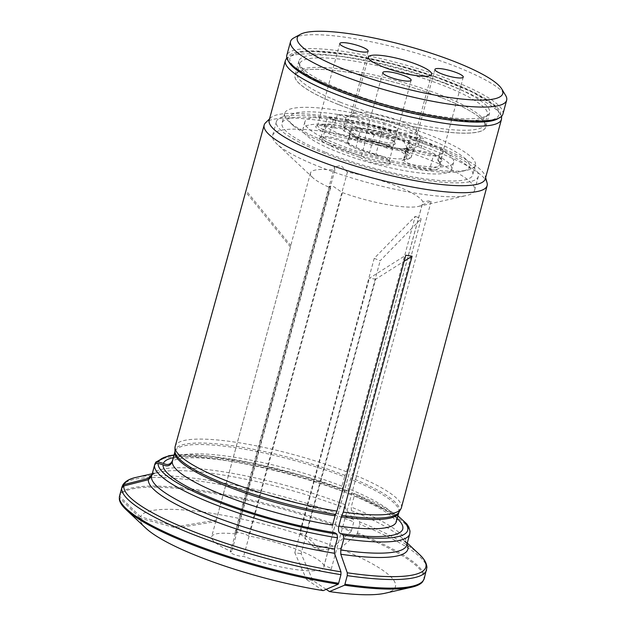 <?xml version="1.0" encoding="UTF-8"?>
<svg xmlns="http://www.w3.org/2000/svg" width="626" height="626" viewBox="0 0 626 626"><rect width="100%" height="100%" fill="white"/><g stroke="black" fill="none" stroke-linecap="round" stroke-linejoin="round"><path stroke-width="0.47" stroke-dasharray="3.13 2.35" d="M330.317 145.318A93.618 18.342 15.2 0 0 462.34 171.258A93.618 18.342 15.2 0 0 384.059 124.402A93.618 18.342 15.2 0 0 292.827 125.2A93.618 18.342 15.2 0 0 330.317 145.318M328.368 142.658A98.814 19.359 15.2 0 0 467.732 170.037A98.814 19.359 15.2 0 0 475.384 165.17A98.814 19.359 15.2 0 0 385.1 120.575A98.814 19.359 15.2 0 0 284.666 113.353A98.814 19.359 15.2 0 0 288.797 121.421A98.814 19.359 15.2 0 0 328.368 142.658M380.405 136.538A65.714 12.88 15.2 0 0 333.165 127.97A144.919 35.142 153 0 0 334.034 127.023A14.688 2.88 15.2 0 0 317.985 125.028A14.688 2.88 15.2 0 0 317.546 125.505A14.688 2.88 15.2 0 0 323.947 129.825L322.797 131.264L328.736 133.628A16.151 3.161 15.2 0 0 350.341 138.307L349.535 136.445A34.876 6.831 15.2 0 1 379.356 141.022A14.688 2.88 15.2 0 0 394.208 142.071A14.688 2.88 15.2 0 0 394.075 141.445A14.688 2.88 15.2 0 0 380.718 135.427A64.243 12.59 15.2 0 0 334.034 127.023L337.43 114.519A64.243 12.59 15.2 0 1 384.114 122.923L380.405 136.538A16.151 3.161 15.2 0 1 395.1 143.151A16.151 3.161 15.2 0 1 378.91 142.689A33.405 6.55 15.2 0 0 350.341 138.307M333.282 119.683L329.886 132.188L323.947 129.825L327.351 117.32L333.282 119.683A14.688 2.88 15.2 0 0 346.225 123.338L345.286 126.812A38.546 7.551 15.2 0 0 342.993 128.526A38.546 7.551 15.2 0 0 344.128 131.194A14.688 2.88 -164.8 0 1 350.231 134.066L347.782 143.096A14.688 2.88 15.2 0 0 333.595 137.806A14.688 2.88 15.2 0 0 321.428 136.844A14.688 2.88 15.2 0 0 320.989 137.321A14.688 2.88 15.2 0 0 322.546 139.246A64.243 12.59 15.2 0 0 361.405 155.976A14.688 2.88 15.2 0 0 376.844 161.891A14.688 2.88 15.2 0 0 388.863 162.244L389.896 164.02L390.295 162.635A16.151 3.161 15.2 0 0 390.147 161.931A16.151 3.161 15.2 0 0 375.577 155.35L375.874 154.239A34.876 6.831 15.2 0 1 347.782 143.096L348.659 144.676A16.151 3.161 15.2 0 0 333.063 138.855A16.151 3.161 15.2 0 0 319.675 137.798A16.151 3.161 15.2 0 0 320.911 140.443A65.714 12.88 15.2 0 0 359.973 157.337A144.919 125.81 -165 0 1 361.405 155.976L364.809 143.471A64.243 12.59 15.2 0 1 325.943 126.742L322.546 139.246L320.911 140.443M328.736 133.628L329.886 132.188A14.688 2.88 15.2 0 0 349.535 136.445L351.984 127.414A14.688 2.88 -164.8 0 1 345.286 126.812M327.351 117.32A14.688 2.88 15.2 0 0 341.53 121.178A14.688 2.88 15.2 0 0 349.285 120.701A14.688 2.88 15.2 0 0 342.79 116.35A14.688 2.88 15.2 0 0 337.43 114.519M346.225 123.338A38.546 7.551 15.2 0 1 391.101 130.224A14.688 2.88 15.2 0 0 397.604 129.566A14.688 2.88 15.2 0 0 384.114 122.923M406.83 147.133A29.187 5.72 -164.8 0 1 407.604 149.066A29.187 5.72 -164.8 0 1 406.055 150.303C405.147 149.16 401.047 148.401 393.762 148.026C387.134 147.603 378.448 143.769 371.578 145.044A29.187 5.72 -164.8 0 1 358.056 139.7L351.585 133.268L350.357 130.834L353.393 129.637L359.911 132.055A29.187 5.72 -164.8 0 1 374.207 134.23L379.786 133.557L385.561 134.543L396.242 137.853L404.013 141.844L406.83 147.133L404.756 154.779A25.697 5.039 15.2 0 0 372.126 141.875A29.187 5.72 15.2 0 0 357.837 139.7A25.697 5.039 15.2 0 0 347.602 140.975A25.697 5.039 15.2 0 0 355.975 147.337A29.187 5.72 15.2 0 0 369.496 152.689A25.697 5.039 15.2 0 0 403.981 157.948A29.187 5.72 15.2 0 0 405.531 156.703A29.187 5.72 15.2 0 0 404.756 154.779M374.207 134.23L372.126 141.875M430.774 170.178A65.714 12.88 15.2 0 0 440.172 163.449A65.714 12.88 15.2 0 0 438.951 161.852A144.919 34.72 -122.5 0 0 437.777 159.99A14.688 2.88 15.2 0 0 440.986 159.09A14.688 2.88 15.2 0 0 440.853 158.464A14.688 2.88 15.2 0 0 434.491 154.739A14.688 2.88 15.2 0 0 420.414 150.921L419.397 151.875L413.058 150.897A16.151 3.161 15.2 0 0 404.999 150.897A16.151 3.161 15.2 0 0 406.172 153.503L407.816 152.306A34.876 6.831 15.2 0 1 411.399 156.805L413.849 147.775A34.876 6.831 -164.8 0 1 408.543 149.841L406.086 158.871A14.688 2.88 15.2 0 0 404.286 159.27A14.688 2.88 15.2 0 0 403.856 159.747A14.688 2.88 15.2 0 0 413.661 165.287A14.688 2.88 15.2 0 0 429.96 168.316A64.243 12.59 15.2 0 0 439.742 164.505A64.243 12.59 15.2 0 0 439.147 161.743A64.243 12.59 15.2 0 0 437.777 159.99L441.181 147.486A64.243 12.59 15.2 0 1 443.138 152.001A64.243 12.59 15.2 0 1 433.356 155.811L429.96 168.316L430.774 170.178A16.151 3.161 15.2 0 1 411.384 166.352A16.151 3.161 15.2 0 1 402.541 160.225A16.151 3.161 15.2 0 1 404.513 159.794A33.405 6.55 15.2 0 0 408.606 158.894A33.405 6.55 15.2 0 0 406.172 153.503M417.479 137.43L414.083 149.943L420.414 150.921L423.81 138.409L417.479 137.43A14.688 2.88 15.2 0 0 409.85 137.657L408.903 141.132A38.546 7.551 15.2 0 0 390.154 133.698A14.688 2.88 -164.8 0 1 381.813 131.992L378.91 142.689M404.513 159.794L406.086 158.871A34.876 6.831 15.2 0 0 410.359 157.94A34.876 6.831 15.2 0 0 411.399 156.805M413.058 150.897L414.083 149.943A14.688 2.88 15.2 0 0 406.751 149.935A14.688 2.88 15.2 0 0 406.313 150.412A14.688 2.88 15.2 0 0 407.816 152.306L410.273 143.276A34.876 6.831 -164.8 0 1 413.849 147.775M423.81 138.409A14.688 2.88 15.2 0 0 416.04 138.886A14.688 2.88 15.2 0 0 425.077 144.176A14.688 2.88 15.2 0 0 441.181 147.486M420.226 138.315A38.546 7.551 15.2 0 0 419.874 136.656A38.546 7.551 15.2 0 0 403.175 126.882A38.546 7.551 15.2 0 0 346.976 116.851A38.546 7.551 15.2 0 0 345.826 118.103A38.546 7.551 15.2 0 0 362.877 129.535A38.546 7.551 15.2 0 0 420.226 138.315L418.34 145.263A38.546 7.551 15.2 0 1 407.244 147.533A14.688 2.88 15.2 0 0 417.738 153.002A14.688 2.88 15.2 0 0 433.356 155.811M418.34 145.263A38.546 7.551 15.2 0 0 409.85 137.657M407.244 147.533L406.305 151.007A14.688 2.88 -164.8 0 1 406.305 150.709A14.688 2.88 -164.8 0 1 408.543 149.841M410.273 143.276A14.688 2.88 -164.8 0 1 408.762 141.382A14.688 2.88 -164.8 0 1 408.903 141.132M371.578 145.044L369.496 152.689M406.055 150.303L403.981 157.948M350.231 134.066A34.876 6.831 -164.8 0 0 378.323 145.209L375.874 154.239A14.688 2.88 15.2 0 1 389.122 160.225A14.688 2.88 15.2 0 1 389.255 160.859L392.651 148.354A14.688 2.88 15.2 0 0 392.651 148.346A14.688 2.88 15.2 0 0 387.337 144.481L386.391 147.955A38.546 7.551 15.2 0 0 406.305 151.007M348.659 144.676A33.405 6.55 15.2 0 0 375.577 155.35M411.141 80.253L392.259 149.731A14.688 2.88 15.2 0 0 392.259 149.731A14.688 2.88 15.2 0 0 385.765 145.381A14.688 2.88 15.2 0 0 363.917 142.032A14.688 2.88 15.2 0 0 364.809 143.471M387.337 144.481A38.546 7.551 15.2 0 1 360.991 136.484A38.546 7.551 15.2 0 1 345.075 127.72A14.688 2.88 15.2 0 0 324.393 124.817A14.688 2.88 15.2 0 0 325.943 126.742M345.075 127.72L344.128 131.194M378.323 145.209A14.688 2.88 -164.8 0 1 386.391 147.955M359.911 132.055L357.837 139.7M358.056 139.7L355.975 147.337M337.062 151.703A77.092 15.11 15.2 0 0 451.761 169.27A77.092 15.11 15.2 0 0 381.32 134.473A77.092 15.11 15.2 0 0 302.968 128.839A77.092 15.11 15.2 0 0 337.062 151.703M338.948 144.755A77.092 15.11 15.2 0 0 453.647 162.322A77.092 15.11 15.2 0 0 383.214 127.524A77.092 15.11 15.2 0 0 304.854 121.89A77.092 15.11 15.2 0 0 338.948 144.755M401.634 121.585A32.732 6.416 -164.8 0 1 415.813 129.879A32.732 6.416 -164.8 0 1 416.11 131.296A32.732 6.416 -164.8 0 1 382.838 128.901A32.732 6.416 -164.8 0 1 352.931 114.128A32.732 6.416 -164.8 0 1 353.901 113.063A32.732 6.416 -164.8 0 1 357.915 112.187A32.732 6.416 -164.8 0 1 401.634 121.585M502.881 114.143A111.968 21.941 15.2 0 0 400.577 63.609A111.968 21.941 15.2 0 0 286.771 55.424M497.365 118.979A110.137 21.581 15.2 0 0 400.014 65.691A110.137 21.581 15.2 0 0 289.087 62.389M293.876 37.889A111.968 21.941 -164.8 0 1 457.137 67.045A111.968 21.941 -164.8 0 1 505.628 95.418M337.743 90.238A108.298 21.221 15.2 0 0 498.891 114.808A108.298 21.221 15.2 0 0 346.428 54.517A108.298 21.221 15.2 0 0 337.743 90.238M351.984 127.414A34.876 6.831 -164.8 0 1 381.813 131.992M391.101 130.224L390.154 133.698M359.973 157.337A16.151 3.161 15.2 0 0 377.04 163.715A16.151 3.161 15.2 0 0 389.896 164.02M438.951 161.852A16.151 3.161 15.2 0 0 441.878 160.17A16.151 3.161 15.2 0 0 419.397 151.875M333.165 127.97A16.151 3.161 15.2 0 0 316.232 125.99A16.151 3.161 15.2 0 0 322.797 131.264M326.169 589.348L312.836 580.451L301.122 553.697L375.694 279.196L404.177 261.206M375.694 279.196L369.387 278.241L405.781 255.244M312.836 580.451L306.529 579.488L294.815 552.735L301.122 553.697M145.85 528.18A132.18 25.901 15.2 0 1 140.161 518.234L176.509 528.07L176.853 526.669L216.252 520.128L215.915 521.528L290.832 245.635L246.049 190.547L245.869 191.055M290.487 247.035L245.713 191.947M385.193 593.213A132.18 25.901 15.2 0 0 339.926 548.689L320.246 549.98L305.613 535.207L299.651 532.843L374.223 258.35L415.241 216.338L346.53 471.777L345.02 475.408A5.869 2.856 111.6 0 0 344.527 476.855A116.006 22.732 15.2 0 0 175.147 451.033L175.335 445.853M323.188 590.615L306.529 579.488M320.246 549.98L314.275 547.617L333.963 546.326A132.18 25.901 15.2 0 0 140.498 516.833L176.853 526.669M324.025 565.747A58.281 11.417 15.2 0 0 248.585 535.919A7.34 1.44 15.2 0 0 240.814 533.023A7.34 1.44 15.2 0 0 235 532.898A7.34 1.44 15.2 0 0 235.994 534.001A58.281 11.417 15.2 0 0 211.635 536.764A58.281 11.417 15.2 0 0 231.69 551.678A7.34 1.44 15.2 0 0 230.321 552.124A7.34 1.44 15.2 0 0 235.439 554.965A7.34 1.44 15.2 0 0 243.608 556.389A58.281 11.417 15.2 0 0 323.345 568.541A7.34 1.44 15.2 0 0 331.217 569.19A7.34 1.44 15.2 0 0 324.025 565.747L422.855 201.979A58.281 11.417 15.2 0 0 347.414 172.142L340.943 165.514L334.417 166.915L334.824 170.225A58.281 11.417 15.2 0 0 310.465 172.995A58.281 11.417 15.2 0 0 312.906 177.753A58.281 11.417 15.2 0 0 330.528 187.902L329.73 186.172L333.494 186.517L342.438 192.612A58.281 11.417 15.2 0 0 418.434 206.423A58.281 11.417 15.2 0 0 422.174 204.772L431.142 201.408L428.646 200.93L422.855 201.979M401.399 507.694A117.226 22.974 15.2 0 0 352.501 474.14L350.99 477.771A5.869 2.856 111.6 0 0 350.497 479.219L347.97 488.515L348.878 493.757L353.807 493.265L397.925 515.847M318.892 166.539A104.628 20.502 15.2 0 0 466.456 195.531A104.628 20.502 15.2 0 0 474.555 190.382A104.628 20.502 15.2 0 0 378.965 143.166A104.628 20.502 15.2 0 0 272.623 135.513A104.628 20.502 15.2 0 0 276.997 144.058A104.628 20.502 15.2 0 0 318.892 166.539M245.752 191.634L246.049 190.547M174.944 451.784L175.147 451.033M351.061 531.537A2.934 1.424 -68.4 0 0 351.444 530.504A157.862 30.932 -164.8 0 0 119.762 495.182L119.683 496.262A157.658 30.893 -164.8 0 1 351.061 531.537A587026.054 285208.973 111.6 0 1 333.963 546.326M140.498 516.833A587025.843 575638.261 13.7 0 1 119.683 496.262M216.252 520.128L290.832 245.635M314.275 547.617L299.651 532.843M351.444 530.504L353.784 521.904L353.674 519.549A156.39 30.643 15.2 0 0 136.108 477.388M151.938 474.805A134.363 26.331 -164.8 0 1 158.934 472.215A134.363 26.331 -164.8 0 1 345.419 508.265A595816.221 289479.717 -68.4 0 1 353.674 519.549M345.419 508.265L345.255 504.736L348.299 493.523A132.164 25.893 15.2 0 0 154.865 464.03M344.527 476.855L341.999 486.159L342.931 491.41L347.837 490.894L301.262 475.244L251.871 462.919L207.245 455.798L174.067 455.008M173.989 455.274A129.222 25.322 15.2 0 1 347.516 490.847L348.299 493.523M374.223 258.35L380.193 260.713L421.212 218.701L352.501 474.14M415.241 216.338L421.212 218.701M347.414 172.142L248.585 535.919M334.824 170.225L235.994 534.001M294.815 552.735L369.387 278.241M342.438 192.612L243.608 556.389M422.174 204.772L323.345 568.541M174.998 447.081L174.983 451.401M339.926 548.689A587026.054 285208.973 111.6 0 0 357.031 533.892A157.658 30.893 -164.8 0 1 422.675 581.687M305.613 535.207L380.193 260.713M330.528 187.902L231.69 551.678M119.347 499.274A157.658 30.893 -164.8 0 1 119.347 497.662A587025.843 575638.253 13.7 0 0 140.161 518.234M397.189 518.531A124.112 24.32 15.2 0 0 350.81 493.382M419.295 554.331A156.39 30.643 15.2 0 0 359.637 521.904A595816.221 289479.717 -68.4 0 0 351.389 510.628L351.217 507.091L354.261 495.878L353.487 493.202A129.222 25.322 15.2 0 1 397.854 516.114M344.848 491.019A124.112 24.32 15.2 0 0 173.332 457.692M332.531 525.104C331.686 529.745 332.414 532.257 334.722 532.648L334.237 532.648C277.6 523.868 202.589 498.985 175.225 479.446M176.509 528.07L215.915 521.528M119.425 496.582L119.347 497.662M359.637 521.904L359.754 524.259A157.862 30.932 -164.8 0 1 426.603 569.895M357.031 533.892A2.934 1.424 -68.4 0 0 357.415 532.867L359.754 524.259M322.672 152.65A104.628 20.502 15.2 0 0 478.334 176.485A104.628 20.502 15.2 0 0 382.736 129.269A104.628 20.502 15.2 0 0 276.395 121.624A104.628 20.502 15.2 0 0 322.672 152.65M325.708 152.447A98.814 19.359 15.2 0 0 472.724 174.959A98.814 19.359 15.2 0 0 382.439 130.364A98.814 19.359 15.2 0 0 282.005 123.142A98.814 19.359 15.2 0 0 325.708 152.447M487.083 182.917A115.528 22.638 15.2 0 0 438.959 152.548A115.528 22.638 15.2 0 0 265.596 122.743M346.53 471.777A117.226 22.974 15.2 0 0 175.335 445.681M485.291 178.872A111.968 21.941 15.2 0 0 485.236 176.235A111.968 21.941 15.2 0 0 382.987 128.346A111.968 21.941 15.2 0 0 270.565 117.915A111.968 21.941 15.2 0 0 269.18 120.161M442.011 97.859A98.814 19.359 -164.8 0 1 481.574 119.096A98.814 19.359 -164.8 0 1 485.713 127.164A98.814 19.359 -164.8 0 1 385.272 119.942A98.814 19.359 -164.8 0 1 294.987 75.347A98.814 19.359 -164.8 0 1 302.64 70.48A98.814 19.359 -164.8 0 1 442.011 97.859M445.915 83.461A98.814 19.359 -164.8 0 1 489.618 112.766A98.814 19.359 -164.8 0 1 481.128 117.813A98.814 19.359 -164.8 0 1 342.602 90.254A98.814 19.359 -164.8 0 1 303.673 69.603A98.814 19.359 -164.8 0 1 298.899 60.949A98.814 19.359 -164.8 0 1 445.915 83.461M389.255 160.859L390.295 162.635M396.986 137.524A32.122 6.291 -164.8 0 1 394.411 148.127A32.122 6.291 -164.8 0 1 349.191 130.239A32.122 6.291 -164.8 0 1 396.986 137.524M398.95 512.185A116.209 22.771 15.2 0 0 350.99 477.771M501.465 119.355A111.968 21.941 15.2 0 0 399.161 68.821A111.968 21.941 15.2 0 0 285.354 60.636M174.998 450.939A116.209 22.771 15.2 0 0 174.983 451.33M122.101 486.582A157.862 30.932 -164.8 0 1 353.784 521.904M409.756 533.892A132.164 25.893 15.2 0 0 354.261 495.878M351.389 510.628A134.363 26.331 -164.8 0 1 402.236 538.321L406.603 544.072L406.712 545.105A132.164 25.893 15.2 0 0 351.217 507.091M396.321 521.732A116.006 22.732 15.2 0 0 347.97 488.515M345.255 504.736A132.164 25.893 15.2 0 0 151.821 475.244M341.999 486.159A116.006 22.732 15.2 0 0 172.619 460.337M345.02 475.408A116.209 22.771 15.2 0 0 175.343 449.546M398.848 512.436A116.006 22.732 15.2 0 0 350.497 479.219M357.415 532.867A157.862 30.932 -164.8 0 1 424.272 578.494M407.268 543.047L402.236 538.321A134.363 26.331 -164.8 0 1 406.978 544.135M342.743 92.64A97.288 19.062 15.2 0 0 487.482 114.808A97.288 19.062 15.2 0 0 398.598 70.902A97.288 19.062 15.2 0 0 299.713 63.789A97.288 19.062 15.2 0 0 342.743 92.64M340.161 102.155A97.288 19.062 15.2 0 0 484.9 124.316A97.288 19.062 15.2 0 0 396.015 80.418A97.288 19.062 15.2 0 0 297.131 73.305A97.288 19.062 15.2 0 0 340.161 102.155M338.736 104.612A98.751 19.351 -164.8 0 1 302.702 70.464A98.751 19.351 -164.8 0 1 441.987 97.828A98.751 19.351 -164.8 0 1 481.527 119.05A98.751 19.351 -164.8 0 1 448.099 132.203A98.751 19.351 -164.8 0 1 338.736 104.612M462.34 171.258L467.732 170.037M292.827 125.2L288.797 121.421M394.075 141.445L395.1 143.151M339.824 43.523L317.546 125.505M368.158 51.222L349.285 120.701M439.147 161.743L440.172 163.449M404.286 159.27L402.541 160.225M408.606 158.894L410.359 157.94M406.751 149.935L404.999 150.897M439.742 164.505L443.138 152.001M403.856 159.747L406.305 150.709M406.313 150.412L408.762 141.382M434.921 69.408L416.04 138.886M463.263 77.108L440.986 159.09M321.428 136.844L319.675 137.798M389.122 160.225L390.147 161.931M320.989 137.321L324.393 124.817M382.799 72.553L363.917 142.032M347.602 140.975L350.357 130.834M351.585 133.268L355.717 136.108C361.132 139.035 368.464 141.805 377.705 144.418C386.915 146.93 394.795 148.385 401.336 148.792L408.089 148.292L405.531 156.703M304.854 121.89L302.968 128.839M453.647 162.322L451.761 169.27M368.424 57.091L352.931 114.128M431.604 74.259L416.11 131.296M353.901 113.063L346.976 116.851M415.813 129.879L419.874 136.656M345.826 118.103L342.993 128.526M394.208 142.071L397.604 129.566M317.985 125.028L316.232 125.99M440.853 158.464L441.878 160.17M501.676 116.209L494.446 105.575L472.043 91.897L436.048 77.154L392.901 64.11L348.729 54.775L312.781 51.316L298.625 52.255L286.763 57.819M418.434 206.423L466.456 195.531M312.906 177.753L276.997 144.058M235 532.898L334.433 166.923M310.465 172.995L290.581 246.167M215.97 520.793L211.635 536.764M348.87 493.773C364.348 500.064 376.398 506.019 385.021 511.638C389.255 514.431 392.306 516.857 394.184 518.923L396.289 522.053M384.52 536.31C373.119 537.092 358.463 536.192 340.567 533.61M342.923 491.418C308.908 478.178 263.836 466.167 228.709 460.979C217.832 459.343 208.161 458.342 199.686 457.958C192.104 457.629 185.914 457.794 181.11 458.451C175.069 459.648 172.127 460.564 172.291 461.198L172.369 461.049M331.217 569.19L431.142 201.408M230.321 552.124L329.745 186.18M276.395 121.624L272.623 135.513M478.334 176.485L474.555 190.382M151.664 475.705C152.368 475.533 150.013 474.844 158.934 472.215L152.228 473.733M270.565 117.915L269.516 118.932M485.236 176.235L485.627 177.651M284.666 113.353L282.005 123.142M475.384 165.17L472.724 174.959M298.899 60.949L294.987 75.347M489.618 112.766L485.713 127.164M303.673 69.603C297.24 62.874 300.488 64.118 299.713 63.789L297.131 73.305C297.765 73.414 295.096 72.788 302.702 70.464L302.64 70.48M481.128 117.813C490.08 115.27 486.652 114.691 487.482 114.808L484.9 124.316C484.297 124.089 486.911 124.91 481.527 119.05L481.574 119.096"/><path stroke-width="0.94" d="M361.671 46.864A14.688 2.88 -164.8 0 1 368.158 51.222A14.688 2.88 -164.8 0 1 353.236 50.15A14.688 2.88 -164.8 0 1 339.824 43.523A14.688 2.88 -164.8 0 1 361.671 46.864M456.769 72.749A14.688 2.88 -164.8 0 1 463.263 77.108A14.688 2.88 -164.8 0 1 448.333 76.028A14.688 2.88 -164.8 0 1 434.921 69.408A14.688 2.88 -164.8 0 1 456.769 72.749M404.646 75.895A14.688 2.88 -164.8 0 1 411.141 80.253A14.688 2.88 -164.8 0 1 396.211 79.181A14.688 2.88 -164.8 0 1 382.799 72.553A14.688 2.88 -164.8 0 1 404.646 75.895M373.409 55.151A32.732 6.416 15.2 0 0 368.424 57.091A32.732 6.416 15.2 0 0 398.332 71.865A32.732 6.416 15.2 0 0 431.604 74.259A32.732 6.416 15.2 0 0 409.74 61.896A32.732 6.416 15.2 0 0 373.409 55.151M290.55 41.527L286.771 55.424A111.968 21.941 15.2 0 0 287.803 60.245A111.968 21.941 15.2 0 0 336.295 88.626A111.968 21.941 15.2 0 0 499.548 117.782A111.968 21.941 15.2 0 0 502.881 114.143L506.653 100.246A111.968 21.941 -164.8 0 1 340.067 74.729A111.968 21.941 -164.8 0 1 290.55 41.527A111.968 21.941 -164.8 0 1 293.876 37.889L300.441 34.305A106.467 20.861 -164.8 0 1 455.673 62.021A106.467 20.861 -164.8 0 1 501.778 89.002A106.467 20.861 -164.8 0 1 394.544 85.809A106.467 20.861 -164.8 0 1 300.441 34.305M287.803 60.245L289.087 62.389A110.137 21.581 15.2 0 0 336.78 90.3A110.137 21.581 15.2 0 0 497.365 118.979L499.548 117.782M501.778 89.002L505.628 95.418A111.968 21.941 -164.8 0 1 506.653 100.246M406.978 544.135A134.363 26.331 -164.8 0 1 340.787 554.237A595815.931 294778.251 98.7 0 1 347.266 572.782A156.39 30.643 15.2 0 0 419.295 554.331C424.115 558.666 426.658 563.024 426.924 567.391L424.272 578.494A157.862 30.932 -164.8 0 1 344.926 584.23L344.558 585.193A587026.054 290429.484 -81.3 0 1 329.495 591.578L326.169 589.348M344.926 584.23L347.258 575.623L347.266 572.782M340.787 554.237L340.787 549.972L343.838 538.767A132.164 25.893 15.2 0 0 409.756 533.892L406.712 545.105A132.164 25.893 15.2 0 1 340.787 549.972M404.177 261.206L412.088 256.206L343.267 512.091L341.366 516.771L338.838 526.067C337.993 530.707 338.721 533.219 341.029 533.602L343.291 535.12L343.838 538.767M340.567 533.61L341.029 533.602A124.112 24.32 15.2 0 0 384.52 536.31A124.112 24.32 15.2 0 0 397.189 518.531M412.088 256.206L405.781 255.244L336.96 511.129L335.059 515.808L332.531 525.104A116.006 22.732 15.2 0 1 172.275 461.73L174.803 452.434A116.006 22.732 15.2 0 0 335.059 515.808M174.983 451.401L174.983 447.48A117.226 22.974 15.2 0 1 174.998 447.081L264.172 125.036A115.528 22.638 15.2 0 0 315.261 159.317A115.528 22.638 15.2 0 0 487.145 185.617A115.528 22.638 15.2 0 0 487.083 182.917L485.627 177.651M329.495 591.578A132.18 25.901 15.2 0 0 385.193 593.213L411.587 587.227A157.658 30.893 -164.8 0 1 344.558 585.193M126.116 509.666L145.85 528.18A132.18 25.901 15.2 0 0 323.188 590.615A587025.843 290429.382 -81.3 0 0 338.243 584.23A157.658 30.893 -164.8 0 1 126.116 509.666A157.658 30.893 -164.8 0 1 119.347 499.274L119.347 496.981M343.267 512.091A117.226 22.974 15.2 0 0 400.906 508.86A117.226 22.974 15.2 0 0 401.399 507.694L487.145 185.617M175.335 445.853L245.752 191.634M172.314 461.166L174.944 451.784M172.619 460.337C170.655 464.531 167.58 465.541 163.394 463.357L158.456 462.019C156.711 461.753 155.514 462.426 154.865 464.03L155.851 462.082L168.785 455.736L174.067 455.008M124.175 484.555L122.101 486.582L122.931 484.782C125.372 481.151 129.77 478.687 136.108 477.388A156.39 30.643 15.2 0 0 124.175 484.555A595816.221 584258.117 -166.3 0 1 148.714 478.28L151.821 475.244L154.865 464.03M151.664 475.705L151.821 475.244M119.762 495.182L122.101 486.582M174.983 447.48A117.226 22.974 15.2 0 0 336.96 511.129M424.272 578.494L422.675 581.687A157.658 30.893 -164.8 0 1 411.587 587.227M340.959 571.82L340.951 574.66A157.862 30.932 -164.8 0 1 121.765 487.983L123.831 485.956A156.39 30.643 15.2 0 0 340.959 571.82A595815.931 294778.259 98.7 0 0 334.48 553.274L334.48 549.018L337.531 537.804L336.984 534.158L334.722 532.648A124.112 24.32 15.2 0 1 175.225 479.446A124.112 24.32 15.2 0 1 163.05 464.758L158.12 463.42C156.375 463.154 155.178 463.827 154.528 465.431A132.164 25.893 15.2 0 0 337.531 537.804M173.332 457.692A124.112 24.32 15.2 0 0 163.394 463.357M172.275 461.73C170.319 465.932 167.244 466.933 163.05 464.758M174.998 450.939L174.803 452.434M340.951 574.66L338.619 583.268A157.862 30.932 -164.8 0 1 119.425 496.582L119.347 497.662M119.425 496.582L121.765 487.983M334.48 553.274A134.363 26.331 -164.8 0 1 148.37 479.68A595815.931 584257.827 -166.3 0 0 123.831 485.956M148.37 479.68L151.476 476.644L154.528 465.431M338.619 583.268L338.243 584.23M269.516 118.932L265.596 122.743A115.528 22.638 15.2 0 0 264.172 125.036M286.763 57.819L285.354 60.636L269.18 120.161A111.968 21.941 15.2 0 0 318.704 153.362A111.968 21.941 15.2 0 0 485.291 178.872L501.465 119.355L501.676 116.209M341.843 515.386A116.209 22.771 15.2 0 0 398.95 512.185L400.906 508.86M285.354 60.636A111.968 21.941 15.2 0 0 334.879 93.837A111.968 21.941 15.2 0 0 501.465 119.355M174.983 451.33A116.209 22.771 15.2 0 0 335.536 514.431M343.291 535.12A129.222 25.322 15.2 0 0 397.854 516.114M338.838 526.067A116.006 22.732 15.2 0 0 396.321 521.732L396.289 522.053M158.12 463.42A129.222 25.322 15.2 0 0 336.984 534.158M173.989 455.274A129.222 25.322 15.2 0 0 158.456 462.019M341.366 516.771A116.006 22.732 15.2 0 0 398.848 512.436L396.321 521.732M426.603 569.895A157.862 30.932 -164.8 0 1 347.258 575.623M148.714 478.28A134.363 26.331 -164.8 0 1 151.938 474.805M151.476 476.644A132.164 25.893 15.2 0 0 334.48 549.018M409.756 533.892L410.014 531.161L408.755 526.943L406.736 523.86L397.925 515.847M407.268 543.047L419.295 554.331M152.228 473.733L136.108 477.388"/></g></svg>
